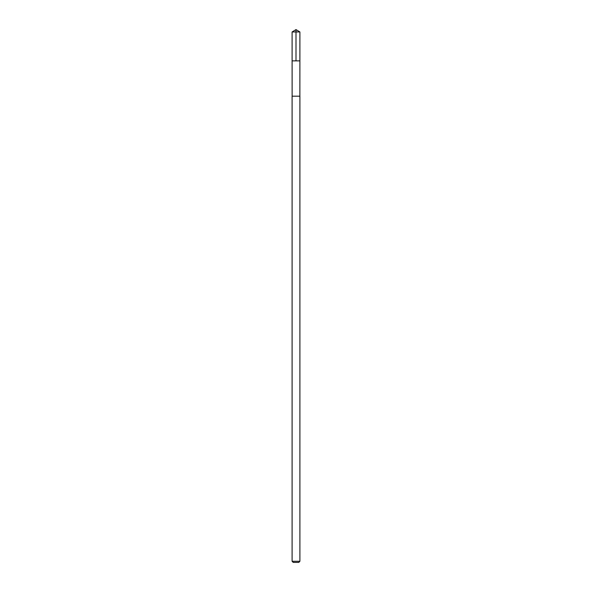 <?xml version="1.0" encoding="UTF-8"?>
<svg xmlns="http://www.w3.org/2000/svg" width="592" height="592" viewBox="0 0 592 592"><rect width="100%" height="100%" fill="white"/><g stroke="black" fill="none" stroke-linecap="round" stroke-linejoin="round"><path stroke-width="0.44" stroke-dasharray="2.96 2.22" d="M297.08 60.872L292.108 60.872L297.08 60.872M292.1 31.946L299.9 31.946M297.08 96.193L292.1 96.193L297.08 96.193M292.1 561.275L299.9 561.275M293.225 562.4L298.775 562.4"/><path stroke-width="0.89" d="M292.108 60.872L299.892 60.872L299.9 31.946L292.1 31.946L292.108 60.872L299.892 60.872L299.87 96.193L292.13 96.193L292.108 60.872M294.912 96.193L292.1 96.193L292.1 561.275L299.9 561.275L299.9 96.193L294.912 96.193M299.9 561.275L298.775 562.4L293.225 562.4L292.1 561.275M296 60.872L296 29.6L292.1 31.946M296 29.6L299.9 31.946"/></g></svg>
